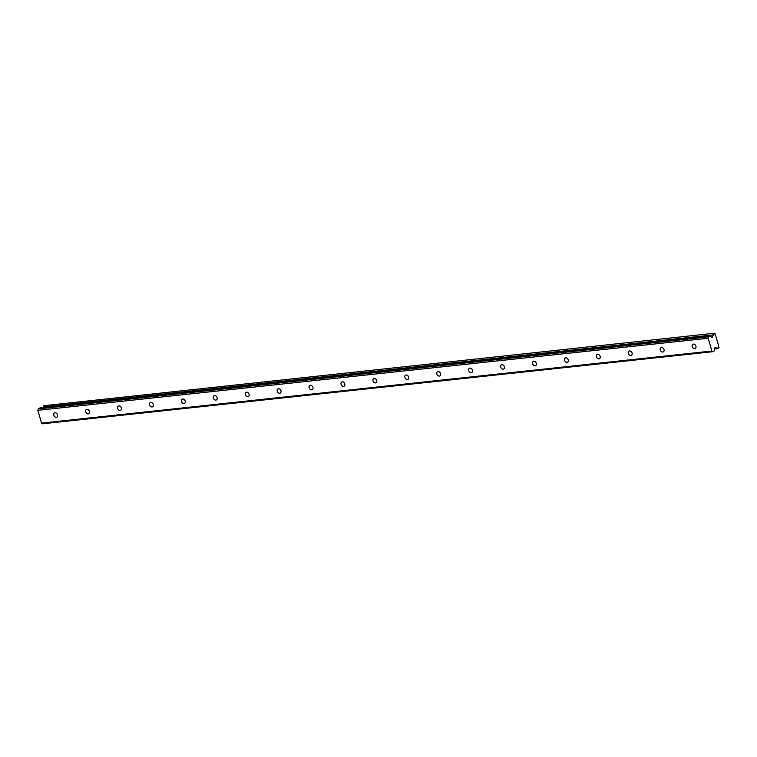 <?xml version="1.0" encoding="UTF-8"?>
<svg xmlns="http://www.w3.org/2000/svg" width="757" height="757" viewBox="0 0 757 757"><rect width="100%" height="100%" fill="white"/><g stroke="black" fill="none" stroke-linecap="round" stroke-linejoin="round"><path stroke-width="1.14" d="M694.708 348.608A2.403 1.807 -120 0 0 695.257 348.428A2.403 1.807 -120 0 0 695.787 345.788A2.403 1.807 -120 0 0 693.412 344.085A2.403 1.807 -120 0 0 692.854 344.265A2.403 1.807 -120 0 0 692.324 346.905A2.403 1.807 -120 0 0 694.708 348.608M56.292 417.268A2.403 1.807 -120 0 0 56.841 417.088A2.403 1.807 -120 0 0 57.381 414.448A2.403 1.807 -120 0 0 54.996 412.745A2.403 1.807 -120 0 0 54.447 412.915A2.403 1.807 -120 0 0 53.908 415.565A2.403 1.807 -120 0 0 56.292 417.268M88.209 413.833A2.403 1.807 -120 0 0 88.768 413.653A2.403 1.807 -120 0 0 89.298 411.013A2.403 1.807 -120 0 0 86.913 409.31A2.403 1.807 -120 0 0 86.364 409.49A2.403 1.807 -120 0 0 85.834 412.13A2.403 1.807 -120 0 0 88.209 413.833M120.136 410.398A2.403 1.807 -120 0 0 120.685 410.218A2.403 1.807 -120 0 0 121.224 407.578A2.403 1.807 -120 0 0 118.84 405.875A2.403 1.807 -120 0 0 118.281 406.055A2.403 1.807 -120 0 0 117.751 408.695A2.403 1.807 -120 0 0 120.136 410.398M152.053 406.963A2.403 1.807 -120 0 0 152.611 406.783A2.403 1.807 -120 0 0 153.141 404.143A2.403 1.807 -120 0 0 150.757 402.44A2.403 1.807 -120 0 0 150.208 402.62A2.403 1.807 -120 0 0 149.668 405.26A2.403 1.807 -120 0 0 152.053 406.963M183.979 403.528A2.403 1.807 -120 0 0 184.528 403.358A2.403 1.807 -120 0 0 185.058 400.718A2.403 1.807 -120 0 0 182.674 399.015A2.403 1.807 -120 0 0 182.125 399.185A2.403 1.807 -120 0 0 181.595 401.825A2.403 1.807 -120 0 0 183.979 403.528M215.896 400.103A2.403 1.807 -120 0 0 216.445 399.923A2.403 1.807 -120 0 0 216.985 397.283A2.403 1.807 -120 0 0 214.6 395.58A2.403 1.807 -120 0 0 214.042 395.76A2.403 1.807 -120 0 0 213.512 398.4A2.403 1.807 -120 0 0 215.896 400.103M247.813 396.668A2.403 1.807 -120 0 0 248.372 396.488A2.403 1.807 -120 0 0 248.902 393.848A2.403 1.807 -120 0 0 246.517 392.145A2.403 1.807 -120 0 0 245.968 392.325A2.403 1.807 -120 0 0 245.429 394.965A2.403 1.807 -120 0 0 247.813 396.668M279.74 393.233A2.403 1.807 -120 0 0 280.289 393.053A2.403 1.807 -120 0 0 280.828 390.413A2.403 1.807 -120 0 0 278.444 388.71A2.403 1.807 -120 0 0 277.885 388.89A2.403 1.807 -120 0 0 277.355 391.53A2.403 1.807 -120 0 0 279.74 393.233M311.657 389.798A2.403 1.807 -120 0 0 312.206 389.628A2.403 1.807 -120 0 0 312.745 386.978A2.403 1.807 -120 0 0 310.361 385.275A2.403 1.807 -120 0 0 309.812 385.455A2.403 1.807 -120 0 0 309.272 388.095A2.403 1.807 -120 0 0 311.657 389.798M343.574 386.373A2.403 1.807 -120 0 0 344.132 386.193A2.403 1.807 -120 0 0 344.662 383.553A2.403 1.807 -120 0 0 342.278 381.85A2.403 1.807 -120 0 0 341.729 382.02A2.403 1.807 -120 0 0 341.199 384.67A2.403 1.807 -120 0 0 343.574 386.373M375.5 382.938A2.403 1.807 -120 0 0 376.049 382.758A2.403 1.807 -120 0 0 376.589 380.118A2.403 1.807 -120 0 0 374.204 378.415A2.403 1.807 -120 0 0 373.646 378.595A2.403 1.807 -120 0 0 373.116 381.235A2.403 1.807 -120 0 0 375.5 382.938M407.417 379.503A2.403 1.807 -120 0 0 407.976 379.323A2.403 1.807 -120 0 0 408.506 376.683A2.403 1.807 -120 0 0 406.121 374.98A2.403 1.807 -120 0 0 405.572 375.16A2.403 1.807 -120 0 0 405.033 377.8A2.403 1.807 -120 0 0 407.417 379.503M439.344 376.068A2.403 1.807 -120 0 0 439.893 375.888A2.403 1.807 -120 0 0 440.423 373.248A2.403 1.807 -120 0 0 438.048 371.545A2.403 1.807 -120 0 0 437.489 371.725A2.403 1.807 -120 0 0 436.959 374.365A2.403 1.807 -120 0 0 439.344 376.068M471.261 372.633A2.403 1.807 -120 0 0 471.81 372.463A2.403 1.807 -120 0 0 472.349 369.813A2.403 1.807 -120 0 0 469.965 368.11A2.403 1.807 -120 0 0 469.406 368.29A2.403 1.807 -120 0 0 468.876 370.93A2.403 1.807 -120 0 0 471.261 372.633M503.178 369.208A2.403 1.807 -120 0 0 503.736 369.028A2.403 1.807 -120 0 0 504.266 366.388A2.403 1.807 -120 0 0 501.882 364.685A2.403 1.807 -120 0 0 501.333 364.855A2.403 1.807 -120 0 0 500.793 367.505A2.403 1.807 -120 0 0 503.178 369.208M535.104 365.773A2.403 1.807 -120 0 0 535.653 365.593A2.403 1.807 -120 0 0 536.193 362.953A2.403 1.807 -120 0 0 533.808 361.25A2.403 1.807 -120 0 0 533.25 361.43A2.403 1.807 -120 0 0 532.72 364.07A2.403 1.807 -120 0 0 535.104 365.773M567.021 362.338A2.403 1.807 -120 0 0 567.57 362.158A2.403 1.807 -120 0 0 568.11 359.518A2.403 1.807 -120 0 0 565.725 357.815A2.403 1.807 -120 0 0 565.176 357.995A2.403 1.807 -120 0 0 564.637 360.635A2.403 1.807 -120 0 0 567.021 362.338M598.938 358.903A2.403 1.807 -120 0 0 599.497 358.723A2.403 1.807 -120 0 0 600.027 356.083A2.403 1.807 -120 0 0 597.642 354.38A2.403 1.807 -120 0 0 597.093 354.56A2.403 1.807 -120 0 0 596.563 357.2A2.403 1.807 -120 0 0 598.938 358.903M630.865 355.478A2.403 1.807 -120 0 0 631.414 355.298A2.403 1.807 -120 0 0 631.953 352.658A2.403 1.807 -120 0 0 629.569 350.955A2.403 1.807 -120 0 0 629.01 351.125A2.403 1.807 -120 0 0 628.48 353.765A2.403 1.807 -120 0 0 630.865 355.478M662.782 352.043A2.403 1.807 -120 0 0 663.34 351.863A2.403 1.807 -120 0 0 663.87 349.223A2.403 1.807 -120 0 0 661.486 347.52A2.403 1.807 -120 0 0 660.937 347.7A2.403 1.807 -120 0 0 660.397 350.34A2.403 1.807 -120 0 0 662.782 352.043M714.712 348.882L718.336 348.494A1.419 0.889 83.9 0 0 717.617 348.069A1.419 0.889 83.9 0 0 717.381 348.144A1.419 0.889 83.9 0 0 717.314 348.192L715.005 347.614L714.617 350.633L712.772 351.693L711.854 351.03L41.521 423.116L37.85 410.322L708.183 338.237L711.854 351.03M718.336 348.494L719.046 347.331A1.419 0.889 83.9 0 1 718.525 345.533L715.668 335.559A1.419 0.889 83.9 0 1 715.157 333.771L714.797 333.212L43.745 405.724L714.797 333.212M708.183 338.237L708.514 336.837L710.359 335.777L712.006 337.594L713.491 334.859A1.419 0.889 83.9 0 0 714.078 333.629M37.85 410.322L38.181 408.922L708.514 336.837M712.772 351.693L42.449 423.788L41.521 423.116M38.181 408.922L40.026 407.862L710.359 335.777M42.865 407.559L43.158 406.954A1.419 0.889 83.9 0 0 43.745 405.724M713.491 334.859L43.158 406.954M717.314 348.192L714.74 348.466M712.29 337.357L711.684 337.423"/></g></svg>
